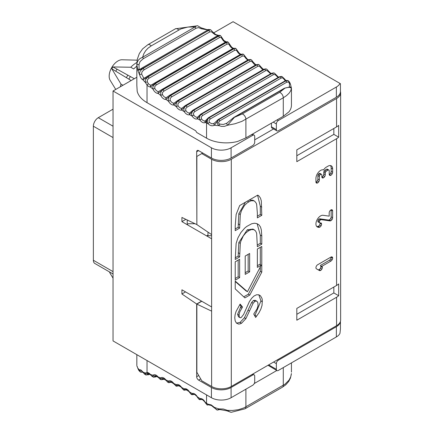 <?xml version="1.0" encoding="UTF-8"?>
<svg xmlns="http://www.w3.org/2000/svg" width="434" height="434" viewBox="0 0 434 434"><rect width="100%" height="100%" fill="white"/><g stroke="black" fill="none" stroke-linecap="round" stroke-linejoin="round"><path stroke-width="0.65" d="M211.618 235.711L206.909 235.711L207.994 235.087L207.994 235.711M207.994 235.087L207.994 232.141M185.535 291.892L181.911 293.986L181.911 289.793L211.618 306.946L211.618 311.14L196.862 304.109L201.783 301.267M202.087 152.627L202.087 153.414M196.862 224.362L196.667 151.77A2.783 1.606 60 0 1 197.242 150.495A2.783 1.606 60 0 1 198.631 150.636L211.423 158.019A13.915 8.034 -0 0 0 231.1 158.019L252.745 145.52A2.783 1.606 -60 0 0 254.709 142.113L254.709 136.433A2.783 1.606 -60 0 0 254.134 135.158A2.783 1.606 -60 0 0 252.745 135.299L251.574 134.627M201.582 301.153L196.667 303.995L196.667 376.701A2.783 1.606 -120 0 0 198.631 380.108L211.423 387.491A13.915 8.034 -0 0 0 231.1 387.491L252.745 374.998A2.783 1.606 120 0 1 254.134 374.857L252.772 374.07M231.1 387.491L231.1 397.718L252.745 385.218A2.783 1.606 120 0 0 254.709 381.811L254.709 376.132A2.783 1.606 120 0 0 254.134 374.857M336.366 326.715L278.324 360.225A2.783 1.606 120 0 0 276.355 363.638L276.355 369.318A2.783 1.606 120 0 0 276.93 370.587A2.783 1.606 120 0 0 278.324 370.452L336.366 336.941L336.366 326.715A13.915 8.034 -0 0 0 340.424 321.41M276.93 370.587L268.022 365.265M336.366 336.941A13.915 8.034 180 0 0 339.968 333.339L340.44 328.907L340.44 321.361M231.1 397.718A13.915 8.034 180 0 1 211.423 397.718L113.041 340.918L113.041 90.994L211.423 147.793A13.915 8.034 180 0 0 231.1 147.793L252.745 135.299M195.099 223.727L188.318 223.727L187.233 224.351L187.233 219.984M185.882 219.338L181.911 221.633L181.911 217.445L196.862 224.59L196.862 156.43L202.765 153.018M336.366 87.017L336.366 97.243L278.324 130.753A2.783 1.606 -60 0 1 276.93 130.894A2.783 1.606 -60 0 1 276.355 129.62L276.355 123.94A2.783 1.606 -60 0 1 278.324 120.533L336.366 87.017A13.915 8.034 180 0 0 339.968 83.42L233.069 21.7L213.637 32.919M136.84 77.257L113.041 90.994M134.312 78.717L116.979 69.158A13.063 7.541 120 0 0 115.775 71.241L111.836 68.86L121.005 84.125L122.974 85.265M131.16 80.534L115.775 71.241M111.836 68.86A12.966 7.487 -60 0 1 112.943 66.939L130.753 67.248A23.653 13.655 -60 0 1 136.884 62.463M115.742 89.437L110.165 80.306A12.429 7.177 -60 0 1 111.744 67.525A12.429 7.177 -60 0 1 122.025 59.767L137.133 60.174M120.397 86.746A23.653 13.655 -60 0 1 121.005 84.125M109.52 271.939A12.429 7.177 120 0 0 110.165 273.431L113.041 278.14M130.753 67.248L133.705 68.952A23.653 13.655 120 0 1 136.84 66.163M112.943 66.939L116.979 69.158M197.665 25.752L175.439 28.79L147.891 44.697L142.618 48.874L139.347 53.496L137.301 59.252L136.84 63.885L136.84 85.422L137.193 91.303A34.785 20.083 -0 0 0 147.028 102.663L195.729 130.78L196.71 132.484L206.546 138.164A27.825 16.063 -0 0 0 237.588 141.468L245.899 137.903L283.283 116.317L289.006 111.782A27.825 16.063 -0 0 0 291.436 105.218L291.436 88.216L290.709 90.771L289.066 93.234L286.597 95.567L283.283 97.791A4.172 2.409 -120 0 0 279.621 92.366L284.85 88.21L285.957 87.771L289.304 87.31L290.655 87.684L291.404 88.384A1.389 1.389 85.8 0 0 290.357 86.995M276.93 130.894L272.01 128.052A2.783 1.606 -60 0 1 271.434 126.777L271.434 123.158M339.968 83.42L340.44 83.691L340.44 91.563A13.915 8.034 -0 0 1 336.366 97.243M181.911 293.986L196.667 303.995M181.911 221.633L211.618 238.787L211.618 234.599L196.862 224.59M273.572 128.952L254.709 139.84M254.259 383.526L276.794 370.511M209.975 404.841L207.04 404.879A4.172 2.072 -53.9 0 1 206.546 403.208A28.069 16.275 10.3 0 0 207.957 404.152L211.184 404.884L214.401 407.385A28.356 16.948 9.7 0 0 218.953 408.899L223.358 409.012L227.59 410.396L232.553 410.461L238.591 409.658L243.984 407.862L285.035 384.161L289.066 380.097L290.709 376.869L291.404 373.549M207.338 405.09L207.957 404.152A1.389 1.058 79.5 0 0 209.112 404.917M216.566 409.826L214.401 407.385L213.913 407.537L217.326 410.092L218.953 408.899A1.389 0.58 78.9 0 0 219.577 409.49L226.852 410.814L231.257 412.3L245.036 408.785L282.42 387.204A4.172 2.409 60 0 0 283.283 385.294L283.283 367.587M208.966 404.944L209.584 404.895M206.546 394.902L206.546 403.208A212.872 122.903 -120 0 0 205.217 402.247L202.401 399.595L201.159 399.546L201.935 399.41M202.239 399.432L199.607 399.676L199.456 399.215L199.987 398.591A5.566 3.212 -120 0 1 205.217 402.247L206.909 404.765M194.6 394.403L191.877 394.723L191.644 394.191L192.126 393.497A1.389 1.128 70.5 0 0 193.559 394.24L194.698 394.452L197.372 396.844A212.872 122.903 -120 0 1 199.987 398.591A1.389 1.123 75.5 0 0 201.305 399.372M171.929 382.007L168.766 382.734L168.229 382.061L168.528 381.063A212.872 122.903 -120 0 0 165.924 379.956A5.566 3.212 -120 0 0 160.732 377.906A212.872 122.903 -120 0 0 158.155 376.967A1.389 0.298 141.2 0 0 158.057 377.276L161.171 379.723L160.504 378.98L160.732 377.906A1.389 1.128 49.8 0 0 162.479 378.497L162.235 378.942L162.647 379.202L164.128 378.66M157.01 376.229L155.904 376.869L153.669 377.222L152.849 376.403L153.012 375.264A5.566 3.212 -120 0 1 158.155 376.967L159.538 378.774L160.764 379.576M149.665 374.113L148.58 374.743L145.813 374.868L145.26 374.016L145.401 373.028L147.028 372.443A1.389 1.063 92.5 0 0 147.934 373.262L150.386 374.835A1.389 0.353 139.3 0 1 150.457 374.499A212.872 122.903 -120 0 1 153.012 375.264A1.389 1.123 44.8 0 0 154.792 375.822L154.58 376.316L155.025 376.603L156.674 375.985M179.47 385.652L176.432 386.244L176.003 385.555L176.372 384.719A212.872 122.903 -120 0 0 173.757 383.444A5.566 3.212 -120 0 0 168.528 381.063A1.389 1.134 55 0 0 170.242 381.676L169.96 382.077L170.34 382.305L171.652 381.839M175.944 386.005L173.757 383.444L173.605 383.683L176.432 386.244M193.727 394.17L194.72 394.143M187.032 389.786L184.141 390.242L183.821 389.634L184.244 388.864A1.389 1.134 65.3 0 0 185.801 389.564L189.501 391.902A212.872 122.903 -120 0 1 192.126 393.497A5.566 3.212 -120 0 1 197.372 396.844L198.446 398.754L199.607 399.676M226.852 410.814A1.389 0.505 118.6 0 0 227.59 410.396L229.711 411.888L231.192 412.3M181.445 387.633L183.62 389.96L181.624 387.432A5.566 3.212 -120 0 0 176.372 384.719A1.389 1.134 60.2 0 0 178.048 385.354L181.624 387.432A212.872 122.903 -120 0 1 184.244 388.864A5.566 3.212 -120 0 1 189.501 391.902L190.607 393.763L191.877 394.723M178.048 385.359L177.951 385.891L179.22 385.517M185.882 389.52L186.956 389.596M168.321 382.544L167.242 381.779L165.924 379.956L165.799 380.227L168.766 382.734M147.028 360.54L147.028 372.443A5.566 3.212 -120 0 1 150.457 374.499L151.954 376.316L153.517 377.168M141.582 370.902L142.276 371.537M142.813 372.193L140.909 372.22L140.03 371.732L139.466 370.766L139.542 370.001L140.128 369.714L140.925 369.99L142.949 372.041A1.389 0.58 144.5 0 0 142.965 372.399L146.187 375.063M147.951 373.267L147.267 373.603A1.389 1.145 40.2 0 1 145.401 373.028A36.852 12.673 -4.2 0 1 142.949 372.041L144.332 373.934L145.797 374.922M137.323 366.904L137.86 368.271L139.542 370.001A1.389 1.275 36.7 0 0 141.522 370.875M148.58 374.737A1.389 0.803 -120 0 0 148.867 374.081L149.301 373.831M147.267 373.603L147.435 374.379L148.867 374.081M137.274 366.589L137.893 368.52A1.389 0.933 161.4 0 1 137.86 368.271L138.658 370.18L140.03 371.732M136.867 365.873L136.862 365.721A1.389 1.383 14.2 0 0 137.215 366.6M214.179 123.375L211.797 123.798L209.4 122.361L207.957 123.619L207.327 122.149L207.311 120.435L207.989 118.845L209.112 117.733A4.172 2.702 113 0 0 206.546 123.039A28.069 15.787 -10.2 0 0 207.957 123.619L209.465 124.938L211.184 125.681L212.904 125.773L214.401 125.231A28.356 15.483 -9.3 0 0 218.953 125.643L221.671 126.43L224.487 126.337L227.59 125.231L235.016 123.75L241.928 121.357L283.283 97.791L283.283 116.317M219.788 120.874L286.738 82.221A1.389 0.803 -120 0 0 285.675 80.979L218.72 119.638L217.716 120.831L217.266 122.648L217.694 124.287L218.953 125.643L219.745 124.091L218.866 123.533L218.514 122.605L219.788 120.874A1.389 0.803 60 0 0 218.72 119.638L214.401 125.231A1.389 0.917 -124.3 0 1 214.201 123.359A1.389 0.917 -124.3 0 1 214.255 123.327M290.384 84.039L289.717 82.406L288.469 81.071L287.27 80.675L285.615 80.892L218.524 119.627A1.389 0.803 -120 0 0 218.009 119.643L285.095 80.908A1.389 0.803 60 0 1 285.615 80.892L287.2 80.518L288.621 81.006M136.84 63.885L136.862 64.878L137.193 62.355L138.468 60.006L140.149 58.465L142.596 57.25A1.389 0.803 60 0 1 143.193 58.785L196.276 28.167L198.539 27.602L201.154 28.687A1.389 0.499 -53.4 0 0 201.224 27.857L207.175 29.675L208.96 29.485L207.615 30.125A1.389 0.803 60 0 0 207.501 30.212M201.154 28.687L206.985 29.832A1.389 0.418 -90.9 0 1 207.181 29.675M202.472 115.58A1.389 0.803 60 0 0 201.468 114.25L200.296 115.33L199.564 116.898L199.483 118.596L199.987 120.082L201.55 118.927L201.213 117.147L202.472 115.58L273.306 74.686L275.031 74.529L276.317 75.76L276.876 75.543L278.552 77.219M276.317 75.76L278.134 77.458M206.546 138.164L206.546 123.039A212.872 122.903 60 0 1 205.217 122.469A1.389 1.134 -125 0 1 205.472 120.717M154.216 83.333L150.999 85.151A1.389 1.08 -90.5 0 0 150.457 86.99A212.872 122.903 60 0 0 153.012 89.165L154.792 88.39L154.764 86.55L156.191 85.021A1.389 0.803 60 0 0 155.437 83.518L153.207 86.04L152.822 87.467L153.012 89.165A5.566 3.212 60 0 0 158.155 93.397L162.864 89.632A1.389 0.803 -120 0 0 161.996 89.437L158.649 91.563A1.389 1.096 -95 0 0 158.155 93.397A212.872 122.903 60 0 0 160.732 95.442L162.479 94.596L162.403 92.757L163.797 91.216A1.389 0.803 60 0 0 162.994 89.73L161.752 90.782L160.743 92.485L160.732 95.442A5.566 3.212 60 0 0 165.924 99.386L170.497 95.437A1.389 0.803 -120 0 0 169.678 95.279L166.374 97.558A1.389 1.112 -99.6 0 0 165.924 99.386A212.872 122.903 60 0 0 168.528 101.285L170.242 100.379L170.106 98.54L171.473 96.994A1.389 0.803 60 0 0 170.627 95.529L169.396 96.587L168.506 98.106L168.218 99.777L168.528 101.285A5.566 3.212 60 0 0 173.757 104.936L178.179 100.807L249.013 59.914A1.389 0.803 60 0 0 248.243 59.789L177.408 100.688L174.164 103.118A1.389 1.123 -104.5 0 0 173.757 104.936A212.872 122.903 60 0 0 176.372 106.688L178.048 105.717L177.859 103.889L179.199 102.326A1.389 0.803 60 0 0 178.309 100.894L177.094 101.957L176.247 103.493L176.009 105.174L176.372 106.688A5.566 3.212 60 0 0 181.624 110.035L185.893 105.733A1.389 0.803 -120 0 0 185.177 105.646L181.987 108.223A1.389 1.128 -109.5 0 0 181.624 110.035A212.872 122.903 60 0 0 184.244 111.63L185.882 110.594L185.643 108.777L186.956 107.214A1.389 0.803 60 0 0 186.029 105.809L184.824 106.883L184.016 108.429L183.832 110.122L184.244 111.63A5.566 3.212 60 0 0 189.501 114.663L193.624 110.198L264.452 69.299A1.389 0.803 60 0 0 263.785 69.245L192.951 110.144L189.826 112.873A1.389 1.134 -114.7 0 0 189.501 114.663A212.872 122.903 60 0 0 192.126 116.1L193.727 115.005L193.434 113.203L194.72 111.636A1.389 0.803 60 0 0 193.754 110.269L192.566 111.343L191.795 112.905L191.644 114.392L192.126 116.1A5.566 3.212 60 0 0 197.372 118.813L201.338 114.185A1.389 0.803 -120 0 0 200.72 114.158L197.665 117.039A1.389 1.134 -119.8 0 0 197.372 118.813A212.872 122.903 60 0 0 199.987 120.082A5.566 3.212 60 0 0 205.217 122.469L209.02 117.695A1.389 0.803 -120 0 0 208.45 117.69L279.284 76.796A1.389 0.803 60 0 1 279.854 76.802L281.823 76.547M282.062 76.644A4.172 2.702 113 0 0 281.964 76.601A4.172 2.702 113 0 0 279.946 76.84L282.187 76.693L281.715 76.492L279.284 76.796M286.738 82.221L288.632 82.075L289.549 83.789A1.389 0.705 -16.2 0 1 290.46 84.169L291.436 88.216M289.549 83.789L289.299 87.147M290.46 84.18L289.413 81.95L288.133 80.637L286.624 80.382L285.095 80.908M209.4 122.361L208.949 120.619L210.164 119.046L281.02 78.142L281.921 77.843L283.082 78.158L285.328 80.784M206.985 29.832L208.629 29.604M207.62 30.12A1.389 0.803 60 0 1 208.635 30.445L209.947 29.539L207.615 30.125L142.173 67.905A1.389 0.803 -120 0 0 142.064 67.997L139.9 69.31L139.097 69.321L139.01 64.563L140.036 61.595L143.193 58.785M245.899 137.903L245.899 119.372A4.172 2.409 -120 0 0 242.237 113.952L234.403 117.337L227.59 125.231A1.389 0.418 -121.1 0 1 226.857 124.032A1.389 0.418 -121.1 0 1 226.798 123.234L223.315 124.45L219.745 124.091M234.403 117.337A1.389 0.803 -120 0 0 233.937 117.37L284.384 88.243A1.389 0.803 60 0 1 284.85 88.21L234.403 117.337M284.08 79.243A1.389 0.293 -34.5 0 1 284.699 79.107L282.187 76.693M276.876 75.543L274.538 73.221L273.295 73.01L272.302 73.357A208.694 120.489 60 0 1 272.172 73.292L273.642 72.879L271.554 73.265A1.389 0.803 60 0 1 272.172 73.292L201.338 114.185A208.694 120.489 60 0 0 201.468 114.25L272.302 73.357A1.389 0.803 -120 0 1 273.306 74.686M194.72 111.636L265.554 70.742L266.856 70.46L268.494 71.838L269.037 71.594L266.861 69.266L265.901 69.006L264.588 69.375A208.694 120.489 60 0 1 264.452 69.299L265.906 68.87L263.785 69.245M268.494 71.838L270.615 73.807M257.791 66.321L259.076 66.033L260.655 67.427L261.181 67.161L259.163 64.84L258.159 64.547L256.857 64.916A208.694 120.489 60 0 1 256.727 64.834L258.268 64.395L256.006 64.753A1.389 0.803 60 0 1 256.727 64.834L185.893 105.733A208.694 120.489 60 0 0 186.029 105.809L256.857 64.916A1.389 0.803 -120 0 1 257.791 66.321L186.956 107.214M179.199 102.326L250.033 61.433L251.308 61.145L252.816 62.545L253.326 62.252L251.46 59.941L250.429 59.621L249.143 60A208.694 120.489 60 0 1 249.013 59.914L250.624 59.458L248.243 59.794M253.109 62.382L252.035 60.472L250.874 59.55M252.816 62.545L254.172 64.221L255.528 65.029M171.473 96.994L242.308 56.095L244.092 56.024L246.328 58.948L247.998 59.935M245.009 57.207L245.503 56.892L243.729 54.559L242.731 54.25L241.461 54.635A208.694 120.489 60 0 1 241.331 54.538L242.91 54.055L240.507 54.386A4.172 2.409 60 0 1 237.252 51.429M163.797 91.216L234.631 50.322L236.221 50.138L237.246 51.429L237.729 51.082L236.134 48.803L235.082 48.445L233.828 48.836A208.694 120.489 60 0 1 233.698 48.733L235.25 48.217L232.825 48.543L161.99 89.437M156.191 85.021L227.025 44.127L228.588 43.932L229.559 45.223L230.025 44.848L228.441 42.494L227.508 42.223L226.271 42.624A208.694 120.489 60 0 1 226.141 42.51L227.904 42.033L227.118 41.697L225.078 42.358M146.936 76.514L144.723 77.914L143.735 78.093L141.62 74.116L142.026 71.767L143.909 69.923A1.389 0.803 60 0 0 143.253 68.388L140.41 70.65L139.466 73.172L139.542 74.632L140.502 77.274L141.896 79.189L142.949 79.813A36.852 28.308 6.2 0 0 145.401 82.487L145.26 80.87L145.737 79.276L148.162 76.796A1.389 0.803 60 0 1 148.867 78.315L219.767 37.427L220.998 37.46L221.926 38.691L222.365 38.257L223.814 40.416L226.201 41.859L225.219 42.277A1.389 0.803 60 0 1 226.141 42.51L155.312 83.409A1.389 0.803 -120 0 0 154.39 83.171L151.992 84.814M221.926 38.691L223.195 40.552A1.389 0.391 -42 0 1 223.814 40.411M219.327 37.639A1.389 0.803 -120 0 0 218.622 36.114L219.832 35.653L220.77 35.924L220.049 35.387L218.416 35.349M222.024 38.246L220.77 35.924L222.365 38.257M227.025 44.127A1.389 0.803 -120 0 0 226.271 42.624L155.437 83.518A208.694 120.489 60 0 1 155.312 83.409L150.457 86.99A5.566 3.212 60 0 1 147.028 85.08L145.401 82.487L147.267 81.793L147.359 79.883L148.867 78.315M147.028 102.663L147.028 85.08A1.389 0.391 -42 0 1 148.423 83.719L147.267 81.793M223.195 40.552A4.172 2.409 -120 0 0 225.767 41.984A1.389 1.08 -90.5 0 1 226.043 41.876M143.909 69.923L209.481 32.062L211.201 31.649L212.866 32.984A1.389 0.363 -35.9 0 0 213.192 32.371L215.606 34.476L218.085 35.262A1.389 0.89 -89.3 0 0 217.711 35.387L218.237 35.355M212.866 32.984L215.156 34.736L217.711 35.387M209.481 32.062A1.389 0.803 -120 0 0 208.83 30.532L210.072 29.854L210.832 29.941L209.947 29.539M139.01 64.563A1.389 0.32 -1.6 0 0 137.605 64.585A1.389 0.32 -1.6 0 0 136.862 64.878L137.86 70.509L139.542 74.632L141.62 74.116M217.51 35.729A1.389 0.803 60 0 1 218.476 36.011L142.949 79.813A1.389 1.161 -74.3 0 1 143.735 78.093M220.049 35.387L148.054 76.672A1.389 0.803 -120 0 0 147.083 76.389L144.929 77.805M217.358 35.859A1.389 0.803 60 0 1 217.499 35.734L147.077 76.389M195.663 28.498A1.389 0.803 -120 0 0 195.061 26.957L196.483 25.915L197.557 25.731M151.184 45.895L180.859 28.921L187.895 27.044L195.061 26.957L142.596 57.25L143.762 53.87L145.596 50.805L148.032 48.163L151.184 45.895A4.172 2.409 -120 0 0 147.929 44.675M142.178 67.899A1.389 0.803 -120 0 1 143.198 68.23L208.635 30.445L143.253 68.388L137.86 70.509A1.389 1.231 -30.6 0 1 138.999 69.082M113.041 273.973L94.802 263.443A6.955 4.014 -60 0 1 93.364 260.259L93.364 126.207A6.955 4.014 -60 0 1 98.279 117.69L113.041 109.167M340.44 91.465A13.915 8.034 180 0 1 340.636 92.811A13.915 8.034 180 0 1 336.562 98.491L231.295 159.267A13.915 8.034 180 0 1 211.618 159.267L201.783 153.587M196.862 304.109L196.862 372.269L201.783 380.786L211.618 386.466A13.915 8.034 180 0 0 231.295 386.466L336.562 325.695A13.915 8.034 180 0 0 340.636 320.015L340.636 92.811M336.562 297.268L296.813 320.216L296.813 308.422L336.562 285.469A13.915 8.034 0 0 0 338.661 283.917L338.661 295.717A13.915 8.034 180 0 1 336.562 297.268L336.562 325.695M296.813 161.665L336.562 138.712A13.915 8.034 0 0 0 338.661 137.16L338.661 125.366A13.915 8.034 180 0 1 336.562 126.918L296.813 149.866L296.813 161.665M241.206 317.547L243.626 314.428L249.344 301.679L251.72 298.207L253.955 296.053L256.489 294.784L258.772 294.784L260.503 295.836L261.962 298.353L262.31 299.981L262.027 305.379L260.818 309.23L258.881 312.93L255.653 317.449L253.738 314.026L257.053 308.845L258.04 305.726L257.894 302.943L257.264 301.625L256.25 301.017L254.932 301.315L253.147 303.247L245.888 318.637L241.526 323.254L239.997 323.921L238.586 324.089L236.384 323.064L235.163 320.791L234.772 317.796L235.087 314.731L236.053 311.471L240.138 304.088L242.53 307.028L239.828 311.764L239.129 314.303L239.215 316.451L239.644 317.357L240.327 317.775L241.206 317.547M261.783 235.944L261.783 244.158L257.357 246.718L256.64 233.204L255.555 230.91L253.787 229.64L251.443 229.559L248.742 230.671L245.828 232.863L243.311 235.906L240.772 241.434L240.306 243.371L239.644 256.939L235.217 259.494L236.139 243.387L237.908 237.919L240.821 232.64L244.624 228.192L246.702 226.467L251.715 223.749L254.498 223.228L256.977 223.64L259.017 224.91L260.487 227.015L261.306 229.765L261.783 235.944L260.308 235.092L260.308 243.306L257.357 245.009M245.21 274.402L245.21 256.033L249.642 253.478L249.642 271.847L245.21 274.402M261.783 246.469L261.783 272.151L249.794 295.071L244.89 297.898L235.217 288.914L235.217 281.08L247.451 291.702L261.252 265.141L257.357 267.393L257.357 249.024L261.783 246.469M235.217 280.169L235.217 261.805L239.644 259.25L239.644 277.614L235.217 280.169M316.446 266.02A2.463 1.421 -60 0 1 317.666 264.74L330.925 257.085A2.436 1.405 -60 0 1 332.146 256.961A2.441 1.411 -60 0 1 332.65 258.078A2.441 1.411 -60 0 1 332.146 259.776A2.436 1.405 -60 0 1 330.925 261.067L321.844 266.319A2.523 1.454 -60 0 1 322.196 266.715A2.447 1.411 -60 0 1 322.348 267.42L322.348 267.436A2.441 1.411 -60 0 1 321.844 269.14A2.441 1.411 -60 0 1 320.628 270.42A2.344 1.351 -60 0 1 319.44 270.55A2.344 1.351 -60 0 1 319.397 270.523L316.467 268.841A2.333 1.351 -60 0 1 316.413 268.814A2.333 1.351 -60 0 1 315.93 267.724A2.43 1.405 -60 0 1 316.446 266.02M332.113 209.812A2.425 1.4 -60 0 1 332.119 209.817A2.425 1.4 -60 0 1 332.623 210.929L332.623 217.727A2.441 1.411 -60 0 1 332.119 219.425A2.441 1.411 -60 0 1 330.892 220.716L330.046 220.917L321.241 219.68A1.741 1.004 120 0 0 320.938 219.713A2.067 1.194 120 0 0 320.569 219.87A1.741 1.004 120 0 0 319.701 220.787A1.72 0.993 120 0 0 319.343 221.991A1.899 1.096 120 0 0 319.603 222.767A2.007 1.156 120 0 0 319.733 222.859A2.007 1.156 120 0 0 320.335 222.924L320.368 222.919A2.528 1.459 -60 0 1 321.079 223.011A2.528 1.459 -60 0 1 321.22 223.114L321.231 223.119A2.43 1.405 -60 0 1 321.583 224.128A2.441 1.411 -60 0 1 321.079 225.826A2.441 1.411 -60 0 1 319.863 227.112A2.322 1.34 -60 0 1 319.164 227.345A8.441 4.872 -60 0 1 317.346 226.96A8.441 4.872 -60 0 1 316.907 226.646A6.38 3.684 -60 0 1 315.925 223.993A6.613 3.819 -60 0 1 317.303 219.392A6.613 3.819 -60 0 1 320.601 215.899A6.667 3.846 -60 0 1 321.854 215.378A6.331 3.656 -60 0 1 323.059 215.297L329.189 216.143L329.189 212.91A2.447 1.411 -60 0 1 329.666 211.249L329.677 211.233A2.398 1.383 -60 0 1 330.898 209.942A2.447 1.411 -60 0 1 332.113 209.812M325.272 173.106L325.272 174.799A2.447 1.411 -60 0 1 324.773 176.492A2.425 1.4 -60 0 1 323.552 177.783A2.425 1.4 -60 0 1 322.337 177.907A2.425 1.4 -60 0 1 322.332 177.902A2.447 1.411 -60 0 1 321.833 176.779L321.833 175.092A1.714 0.987 120 0 0 321.48 174.305A1.714 0.987 120 0 0 321.475 174.3A1.763 1.014 120 0 0 320.596 174.397A1.758 1.014 120 0 0 319.717 175.314A1.72 0.993 120 0 0 319.37 176.513L319.37 179.92A2.447 1.411 -60 0 1 318.871 181.613A2.425 1.4 -60 0 1 317.65 182.904A2.425 1.4 -60 0 1 316.435 183.029A2.425 1.4 -60 0 1 316.429 183.023A2.447 1.411 -60 0 1 315.93 181.9L315.93 178.504A6.586 3.803 -60 0 1 317.292 173.909A6.613 3.819 -60 0 1 320.601 170.426A6.667 3.852 -60 0 1 322.684 169.786A6.477 3.738 -60 0 1 323.547 169.922A6.298 3.635 -60 0 1 324.404 168.793A6.7 3.868 -60 0 1 326.504 167.019L327.968 166.179A6.64 3.835 -60 0 1 331.272 165.831A6.575 3.797 -60 0 1 331.283 165.837A6.575 3.797 -60 0 1 332.645 168.853L332.645 172.255A2.441 1.411 -60 0 1 332.14 173.958A2.441 1.411 -60 0 1 330.925 175.244A2.392 1.383 -60 0 1 329.715 175.363A2.392 1.383 -60 0 1 329.699 175.352L329.688 175.347A2.463 1.421 -60 0 1 329.216 174.224L329.216 170.828A1.709 0.987 120 0 0 328.863 170.041A1.709 0.987 120 0 0 328.858 170.041A1.79 1.036 120 0 0 327.968 170.144L326.493 170.996A1.747 1.009 120 0 0 325.619 171.907A1.725 0.993 120 0 0 325.272 173.106L323.797 172.255L323.797 173.947A2.447 1.411 -60 0 1 323.297 175.64A2.425 1.4 -60 0 1 322.077 176.931A2.425 1.4 -60 0 1 321.849 177.045M235.217 226.011L236.139 214.477L239.677 205.548L257.753 195.116L259.038 196.054L260.503 198.164L261.317 200.92L261.783 215.324L257.357 217.879L257.357 213.056L256.64 204.365L256.179 203.101L254.753 201.295L253.787 200.796L251.443 200.72L250.13 201.137L247.25 202.814L244.51 205.445L241.429 210.691L240.306 214.532L239.644 228.105L235.217 230.66L235.217 226.011M338.661 295.717L333.838 292.934L296.813 314.308M333.838 287.042L333.838 292.934M333.838 128.491L333.838 134.377L296.813 155.757M257.574 195.213L260.308 206.253L260.308 214.472L257.357 216.175M245.438 202.222L238.83 213.68L238.168 227.253L235.217 228.957M254.427 201.083L252.951 200.231L249.073 200.123M239.08 315.155L237.604 314.303L238.532 316.809L240.007 317.661M239.796 304.625L241.054 306.176L237.604 314.303M256.776 301.196L255.3 300.344L253.456 300.464L251.671 302.395L244.413 317.786L240.051 322.402L236.449 323.135M258.827 294.8L260.937 300.936L254.753 315.844M248.742 230.671L247.266 229.819L238.83 242.519L238.168 256.087L235.217 257.791M240.306 243.371L238.83 242.519M257.123 223.694L260.308 235.092M254.427 229.928L252.951 229.076L247.266 229.819M239.644 277.614L238.168 276.762L235.217 278.465M238.168 260.102L238.168 276.762M248.742 201.832L247.429 201.078M240.306 214.532L238.83 213.68M249.642 271.847L248.161 270.99L245.21 272.698M248.161 254.329L248.161 270.99M260.308 247.32L260.308 264.594M260.308 266.964L260.308 271.299L248.319 294.214L243.762 296.851M261.252 265.141L259.776 264.29L257.357 265.684M235.217 281.509L245.975 290.851L247.451 291.702M249.794 295.071L248.319 294.214M261.783 272.151L260.308 271.299M320.086 222.951A2.43 1.405 -60 0 1 320.108 223.277A2.441 1.411 -60 0 1 319.603 224.975A2.441 1.411 -60 0 1 318.388 226.26A2.322 1.34 -60 0 1 317.688 226.494A8.441 4.872 -60 0 1 316.684 226.423M331.131 209.823A2.425 1.4 -60 0 1 331.147 210.078L331.147 216.875A2.441 1.411 -60 0 1 330.643 218.573A2.441 1.411 -60 0 1 329.417 219.864L328.571 220.065L319.766 218.828A1.741 1.004 120 0 0 319.462 218.861A2.067 1.194 120 0 0 319.093 219.018A1.741 1.004 120 0 0 318.225 219.935A1.72 0.993 120 0 0 317.867 221.139A1.899 1.096 120 0 0 318.127 221.915A2.007 1.156 120 0 0 318.258 222.007A2.007 1.156 120 0 0 318.399 222.067M319.164 227.345L317.688 226.494M320.921 222.94L321.231 223.119M319.603 222.767L318.127 221.915M321.241 219.68L319.766 218.828M330.046 220.917L328.571 220.065M330.377 220.917L328.901 220.065M330.8 220.77L329.325 219.919M327.388 169.195A1.709 0.987 120 0 0 327.388 169.189A1.709 0.987 120 0 0 327.382 169.189A1.79 1.036 120 0 0 326.493 169.293L325.017 170.144A1.747 1.009 120 0 0 324.144 171.05A1.725 0.993 120 0 0 323.797 172.255M330.464 165.56A6.575 3.797 -60 0 1 331.169 168.001L331.169 171.403A2.441 1.411 -60 0 1 330.665 173.106A2.441 1.411 -60 0 1 329.444 174.392A2.392 1.383 -60 0 1 329.232 174.501M319.999 173.448L321.475 174.3L320.004 173.454A1.714 0.987 120 0 0 319.999 173.448A1.763 1.014 120 0 0 319.12 173.546A1.758 1.014 120 0 0 318.241 174.463A1.72 0.993 120 0 0 317.889 175.661L317.889 179.068A2.447 1.411 -60 0 1 317.395 180.761A2.425 1.4 -60 0 1 316.174 182.052A2.425 1.4 -60 0 1 315.947 182.166M327.388 169.189L328.863 170.041L327.382 169.189M319.717 175.314L318.241 174.463M320.601 174.397L319.126 173.546M325.619 171.907L324.144 171.05M331.158 256.966A2.441 1.411 -60 0 1 331.175 257.226A2.441 1.411 -60 0 1 330.67 258.924A2.436 1.405 -60 0 1 329.449 260.216L320.368 265.467A2.523 1.454 -60 0 1 320.721 265.863A2.447 1.411 -60 0 1 320.872 266.568L320.872 266.584A2.441 1.411 -60 0 1 320.368 268.288A2.441 1.411 -60 0 1 319.153 269.568A2.344 1.351 -60 0 1 318.008 269.72M319.397 270.523L316.332 268.755M322.348 267.431L320.872 266.568M261.783 215.324L260.308 214.472M239.644 256.939L238.168 256.087M239.644 228.105L238.168 227.253M338.661 137.16L333.838 134.377M253.147 303.247L251.671 302.395M254.932 301.315L253.456 300.464M261.783 244.158L260.308 243.306M262.413 301.766L260.937 300.914L262.413 301.787M245.904 318.605L244.429 317.753M241.494 323.276L240.013 322.424M242.53 307.028L241.054 306.176M196.667 151.77L198.631 150.636M196.667 376.701L198.734 375.508M198.631 380.108L200.698 378.915M251.953 374.542L252.745 374.998M268.679 364.885L276.355 369.318M276.355 363.638L273.599 362.043M278.324 360.225L277.532 359.775M211.423 387.491L211.423 397.718M231.1 158.019L231.1 147.793M211.423 158.019L211.423 147.793M277.152 119.855L278.324 120.533M273.219 122.128L276.355 123.94M276.355 129.62L271.434 126.777M211.618 238.787L211.618 306.946M245.899 389.168L245.899 406.875A4.172 2.409 60 0 1 245.036 408.785M155.909 376.864A1.389 0.803 -120 0 0 156.191 376.267M171.197 382.43A1.389 0.803 -120 0 0 171.473 381.942M178.927 385.962A1.389 0.803 -120 0 0 179.199 385.528M165.799 380.227L162.685 378.35A4.172 2.409 -120 0 0 162.479 378.497M164.437 378.86L163.515 379.397A1.389 0.803 -120 0 0 163.797 378.849M158.052 377.276L155.09 375.594A4.172 2.409 -120 0 0 154.792 375.822M173.605 383.683L170.345 381.611A4.172 2.409 -120 0 0 170.242 381.676M208.45 117.69L205.401 120.76A4.172 2.409 60 0 1 205.369 120.782A4.172 2.409 60 0 1 201.55 118.927M242.237 113.952L279.621 92.366M281.02 78.142A1.389 0.803 -120 0 0 279.984 76.856L209.15 117.75A1.389 0.803 60 0 1 210.186 119.035M209.112 117.733A208.694 120.489 60 0 1 209.02 117.695L279.854 76.802A208.694 120.489 60 0 0 279.946 76.84M197.665 117.039A4.172 2.409 60 0 1 193.727 115.005M265.554 70.742A1.389 0.803 -120 0 0 264.588 69.375L193.754 110.269A208.694 120.489 60 0 1 193.624 110.198A1.389 0.803 -120 0 0 192.951 110.138M189.826 112.873A4.172 2.409 60 0 1 185.882 110.594M260.655 67.427A4.172 2.409 -120 0 0 263.075 69.657M181.987 108.223A4.172 2.409 60 0 1 178.048 105.717M250.033 61.433A1.389 0.803 -120 0 0 249.143 60L178.309 100.894A208.694 120.489 60 0 1 178.179 100.807A1.389 0.803 -120 0 0 177.414 100.688M174.164 103.118A4.172 2.409 60 0 1 170.242 100.379M242.308 56.095A1.389 0.803 -120 0 0 241.461 54.635L170.627 95.529A208.694 120.489 60 0 1 170.497 95.437L241.331 54.538A1.389 0.803 60 0 0 240.512 54.38L169.672 95.279M166.374 97.558A4.172 2.409 60 0 1 162.479 94.596M234.631 50.322A1.389 0.803 -120 0 0 233.828 48.836L162.994 89.73A208.694 120.489 60 0 1 162.864 89.632L233.698 48.733A1.389 0.803 60 0 0 232.83 48.537M158.649 91.563A4.172 2.409 60 0 1 154.792 88.39M229.559 45.223A4.172 2.409 -120 0 0 233.096 48.396M150.999 85.151A4.172 2.409 60 0 1 148.423 83.719M225.051 42.44A1.389 0.803 60 0 1 225.219 42.277L154.385 83.176M178.732 29.989A4.172 2.409 -120 0 0 175.477 28.774M130.39 76.558A13.215 7.633 120 0 0 128.887 79.162M113.041 271.619L93.364 260.259M113.041 137.573L93.364 126.207M113.041 126.213L98.279 117.69M231.295 159.267L231.295 386.466M336.562 138.712L336.562 285.469M336.562 126.918L336.562 98.491M261.783 207.105L260.308 206.253M239.644 253.592L238.168 252.74M239.644 224.752L238.168 223.901M319.863 227.112L318.388 226.26M321.079 225.826L319.603 224.975M321.583 224.128L320.108 223.277M319.343 221.991L317.867 221.134M319.701 220.787L318.225 219.935M320.569 219.87L319.093 219.018M320.938 219.713L319.462 218.861M330.892 220.716L329.417 219.864M332.119 219.425L330.643 218.573M332.623 217.727L331.147 216.875M332.623 210.929L331.147 210.078M326.493 170.996L325.017 170.144M327.968 170.144L326.493 169.293M330.925 175.244L329.444 174.392M332.14 173.953L330.665 173.101M332.645 172.255L331.169 171.403M332.645 168.853L331.169 168.001M317.65 182.904L316.174 182.052M318.871 181.613L317.395 180.761M319.37 179.92L317.889 179.068M319.37 176.513L317.889 175.661M323.552 177.783L322.077 176.931M324.773 176.492L323.297 175.64M325.272 174.799L323.797 173.947M321.849 269.134L320.368 268.283M322.196 266.715L320.721 265.863M330.925 261.067L329.449 260.216M332.146 259.776L330.67 258.924M332.65 258.078L331.175 257.226M320.628 270.42L319.153 269.568M211.618 159.267L211.618 234.599M211.618 311.14L211.618 386.466M241.895 308.037L240.42 307.185M241.456 323.292L239.98 322.44M245.888 318.637L244.413 317.786M241.526 323.254L240.051 322.402M249.42 311.004L247.944 310.153M245.921 318.578L244.445 317.726M256.581 316.229L255.105 315.377M262.413 301.744L260.937 300.892M252.393 134.155L254.134 135.158M208.933 404.96L211.347 405.47L213.913 407.537M204.978 402.334L207.04 404.879M197.155 396.974L199.022 399.285M219.599 409.566L217.326 410.092M291.371 374.054L290.454 378.068L288.702 381.464L285.86 384.719L282.42 387.204M189.3 392.065L191.318 394.387M183.62 389.96L184.141 390.242M163.515 379.397L161.171 379.723M150.386 374.835L153.669 377.222M291.436 362.878L291.436 372.144M141.766 370.674L141.332 370.755L142.965 372.394M137.893 368.52L139.374 371.113M136.84 354.654L136.84 365.238M218.009 119.643L214.081 123.43M233.937 117.37L226.694 123.294M289.912 86.957L284.384 88.243M284.699 79.107L285.887 80.55M269.037 71.594L271.011 73.574M200.72 114.158L271.554 73.265M261.181 67.161L263.449 69.44M253.326 62.252L255.881 64.823M185.172 105.646L256.006 64.753M245.503 56.887L247.038 58.894L248.335 59.74M237.729 51.082L239.394 53.317L240.832 54.212M230.025 44.848L231.799 47.306L233.411 48.245M213.192 32.371L210.826 29.941M217.939 35.55L217.613 35.686M201.224 27.857L197.573 25.736M142.173 67.905L140.215 69.142M236.134 48.803L235.499 48.304M228.555 42.586L227.904 42.033M243.772 54.592L243.165 54.147M259.163 64.84L258.604 64.503M266.861 69.266L266.34 68.984M274.538 73.221L274.049 72.983M127.824 75.142L126.381 77.648M319.733 222.859L318.258 222.007"/></g></svg>

